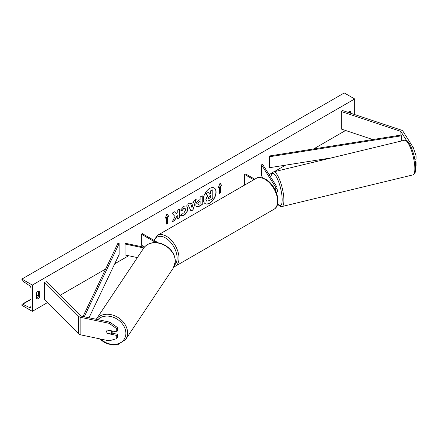 <?xml version="1.0" encoding="UTF-8"?>
<svg xmlns="http://www.w3.org/2000/svg" width="438" height="438" viewBox="0 0 438 438"><rect width="100%" height="100%" fill="white"/><g stroke="black" fill="none" stroke-linecap="round" stroke-linejoin="round"><path stroke-width="0.66" d="M411.567 148.077L413.346 147.705L403.042 131.356A4.292 2.475 0 0 0 402.046 130.453A4.292 2.475 0 0 0 401.159 130.059L342.363 110.464L341.29 111.531L341.29 129.051L372.787 139.552M406.579 140.587L401.027 131.783A2.146 1.237 0 0 0 400.529 131.329A2.146 1.237 0 0 0 400.086 131.132L341.29 111.531M413.346 147.705L416.1 155.862L416.1 159.076L414.83 159.339M416.1 155.862L414.167 156.267M415.673 165.882L416.1 165.794L416.1 162.575L415.131 161.036M415.377 162.728L416.1 162.575M107.781 333.307L107.649 333.515A2.683 2.059 32.2 0 1 106.642 331.555A2.683 2.059 32.2 0 1 106.888 330.652A2.683 2.059 32.2 0 1 107.649 330.011L116.722 331.922L116.722 328.708L117.455 327.542L117.455 330.756L116.722 331.922M117.455 327.542L109.894 322.16L109.161 323.326L80.849 317.375A4.292 2.475 180 0 1 79.283 316.8A4.292 2.475 180 0 1 78.599 316.285L44.654 282.34L44.654 299.855L78.599 333.805A4.292 2.475 180 0 0 79.283 334.314A4.292 2.475 180 0 0 80.849 334.889L109.161 340.841L116.722 338.64L116.722 335.42L107.649 333.515M109.894 322.16L81.583 316.209A2.146 1.237 180 0 1 80.8 315.924A2.146 1.237 180 0 1 80.461 315.667L46.51 281.722L44.654 282.34M116.722 338.64L117.455 337.474L117.455 334.26L111.734 333.055M117.455 334.26L116.722 335.42M109.161 323.326L116.722 328.708M144.337 247.267L125.525 243.314L125.065 244.043L125.065 254.987L137.395 257.582M143.801 247.979L125.065 244.043M158.277 242.844L142.312 233.624L141.364 234.171L141.364 245.121L144.584 246.977M141.364 234.171L155.939 242.586M276.351 192.506A4.024 2.321 0 0 0 276.98 191.258L276.98 187.535A4.024 2.321 0 0 0 276.739 186.741L262.751 164.551L261.491 164.814L261.491 175.764L262.909 178.009M274.998 189.534A4.024 2.321 0 0 0 276.98 187.535M274.582 188.767A2.683 1.549 0 0 0 275.644 187.535A2.683 1.549 0 0 0 275.48 187.004L261.491 164.814M244.705 185.006L244.705 174.505L245.652 173.957L254.746 179.208M244.705 174.505L253.799 179.755M276.592 192.255L277.144 192.123A2.683 0.69 -103.6 0 0 277.429 190.968A2.683 0.69 -103.6 0 0 276.98 188.625M209.703 203.194A9.045 5.223 120 0 0 215.611 195.222A9.045 5.223 120 0 0 214.226 187.979A9.045 5.223 120 0 0 209.703 188.422A9.045 5.223 120 0 0 203.796 196.394A9.045 5.223 120 0 0 205.181 203.643A9.045 5.223 120 0 0 209.703 203.194M205.088 203.588A9.045 5.223 120 0 0 209.512 203.084A9.045 5.223 120 0 0 215.397 195.2A9.045 5.223 120 0 0 214.127 187.924M36.31 293.071A3.351 1.933 -60 0 1 38.018 291.248A3.351 1.933 -60 0 1 39.694 291.078A3.351 1.933 -60 0 1 39.727 291.1L39.727 296.794A3.351 1.933 -60 0 1 36.343 298.782A3.351 1.933 -60 0 1 36.31 298.76L36.31 293.071M350.707 113.239L350.707 111.553A3.351 1.933 120 0 0 350.674 111.537A3.351 1.933 120 0 0 348.998 111.701A3.351 1.933 120 0 0 348.139 112.385M182.213 213.065L183.867 213.136L185.679 209.775L185.093 208.329L183.867 208.455L182.159 210.508L180.576 210.12L183.933 206.205L186.719 205.898L187.847 208.499C187.661 211.401 186.331 213.689 183.845 215.359L181.064 215.731L180.631 215.392L182.367 213.186M195.83 205.192L195.83 205.165C195.972 202.997 197.062 201.321 199.093 200.128L200.133 199.531L200.133 197.029L202.236 195.813L202.236 204.573L198.983 206.446L196.525 206.884L195.83 205.192M175.019 216.52L172.145 221.94L174.642 220.5L177.253 215.441L177.253 218.995L179.35 217.779L179.35 209.025L177.253 210.235L177.253 212.501L176.481 213.936L174.576 211.784L172.052 213.24L175.019 216.52M32.33 285.078L32.33 311.352L21.9 305.33L21.9 304.771A1.205 0.695 60 0 1 22.152 304.218A1.205 0.695 60 0 1 22.683 304.24L29.439 307.487A2.414 1.396 -120 0 0 30.501 307.531A2.414 1.396 -120 0 0 30.999 306.425L30.999 288.472A2.414 1.396 -120 0 0 29.439 285.603L22.683 281.048A1.205 0.695 60 0 1 21.9 279.614L21.9 279.055L32.33 285.078L354.687 98.966L354.687 114.57M32.33 311.352L47.43 302.636M60.105 295.316L105.624 269.036M114.74 263.775L128.652 255.743M143.598 247.114L144.206 246.758M269.118 174.647L272.031 172.961M274.144 171.74L285.554 165.153M313.63 148.947L345.598 130.486M220.626 186.221L221.759 185.564L220.057 183.133L218.348 187.535L219.487 186.878L219.487 193.443L220.626 192.786L220.626 186.221L220.626 192.786M165.252 218.184L166.96 213.788L168.668 216.219L167.53 216.876L167.53 223.44L166.391 224.097L166.391 217.533L165.252 218.184M190.568 204.103L193.508 202.405L194.045 200.544L196.213 199.29L193.005 209.906L190.99 211.072L187.782 204.157L190.021 202.865L190.568 204.103L189.906 202.931M349.376 112.801L349.376 111.52M38.396 291.062L38.396 296.028A3.351 1.933 -60 0 1 36.31 298.032M21.9 279.055L344.257 92.944L354.687 98.966M38.396 296.028L39.727 296.794M206.533 201.026L206.035 199.449L207.596 195.852L205.783 193.837L208.214 192.435L209.747 194.209L210.667 193.673L210.667 191.017L212.775 189.802L212.775 198.578L209.183 200.653L206.665 201.108M206.517 201.02L205.844 199.339L207.409 195.742L205.783 193.837M209.621 194.061L210.481 193.563L210.481 190.908L212.775 189.802M205.592 193.727L208.214 192.435M220.434 192.676L219.487 193.224M218.458 187.25L219.487 186.878M220.434 186.112L221.573 185.455L220.013 183.237M166.922 213.892L168.668 216.219M168.477 216.109L167.53 216.876M167.338 216.766L167.53 223.44M166.391 223.878L167.338 223.331M165.361 217.905L166.391 217.533M176.481 213.936L174.51 211.817M177.253 218.776L179.164 217.67L179.164 209.134M172.315 221.628L174.45 220.391L177.253 215.441M197.932 203.862L198.184 204.502L200.133 203.747L200.133 201.431L199.137 202.006L197.741 203.752L198.102 204.436M197.741 203.752L198.945 201.896L200.133 201.431M202.044 195.923L202.236 204.573M202.044 204.464L198.792 206.336L196.432 206.824M186.626 205.849L187.656 208.389C187.469 211.291 186.139 213.58 183.659 215.25L180.971 215.677M184.995 208.28L183.681 208.346L182.159 210.508M181.967 210.399L180.598 210.065M192.862 204.655L191.171 205.63L192.014 207.617L192.862 204.655L191.171 205.63M190.984 205.521L192.014 207.617M195.945 199.443L193.005 209.906M192.813 209.797L190.908 210.897M208.149 198.075L208.379 198.671L210.667 197.686L210.667 195.578L209.282 196.383L208.149 198.075M208.291 198.6L210.481 197.576L210.481 195.687M107.37 333.225L110.967 333.98A2.683 2.113 -146.3 0 0 111.422 333.521L112.615 331.736A2.683 2.113 -146.3 0 0 112.867 331.112M111.422 333.521A2.683 2.113 -146.3 0 0 111.712 332.562A2.683 2.113 -146.3 0 0 111.017 330.843L107.48 330.099M106.932 330.586A2.683 2.113 -146.3 0 0 106.675 331.506M269.162 156.01L269.162 166.955L269.518 167.699L269.518 156.755L269.162 156.01L401.027 135.063L401.383 135.813L401.383 141.003M331.84 157.806L269.518 167.699M401.383 135.813L269.518 156.755M83.006 316.51L117.855 243.364L119.147 243.566L119.147 254.516L89.013 317.774M84.271 316.778L119.147 243.566M401.027 131.783L401.027 135.063M400.086 131.132L400.086 135.216M80.849 317.375L80.849 334.889M78.599 316.285L78.599 333.805M275.48 187.004L275.48 188.061M256.082 178.441C257.73 176.903 260.928 177.171 265.669 179.257C276.263 184.88 282.581 204.825 273.914 209.326A17.832 10.298 -120 0 0 276.646 195.036A17.832 10.298 -120 0 0 264.995 179.323A17.832 10.298 -120 0 0 256.082 178.441L157.477 235.365A17.832 10.298 60 0 1 166.391 236.252A17.832 10.298 60 0 1 178.042 251.965A17.832 10.298 60 0 1 175.309 266.255L174.006 266.835M174.833 264.766A16.491 9.521 -120 0 0 175.852 251.297A16.491 9.521 -120 0 0 165.444 237.894A16.491 9.521 -120 0 0 154.417 240.615M414.824 167.25A17.832 4.604 -103.6 0 0 410.882 148.931A17.832 4.604 -103.6 0 0 404.537 140.242C408.835 138.019 415.301 154.937 415.706 166.467C415.826 172.063 414.824 173.382 414.507 173.766L412.914 174.91A17.832 4.604 -103.6 0 0 414.824 167.25M277.676 203.736A16.491 4.26 -103.6 0 0 282.154 198.463A16.491 4.26 -103.6 0 0 276.674 177.417A16.491 4.26 -103.6 0 0 270.914 177.499M404.537 140.242L273.586 171.877A17.832 4.604 76.4 0 1 279.931 180.566A17.832 4.604 76.4 0 1 283.873 198.885A17.832 4.604 76.4 0 1 281.962 206.544L412.914 174.91M29.439 307.487L30.994 306.589M22.683 304.24L30.999 299.439M36.31 296.373L38.396 295.168M97.849 319.63A16.491 12.992 33.7 0 1 115.276 318.097A16.491 12.992 33.7 0 1 125.881 333.504A16.491 12.992 33.7 0 1 116.962 344.065A16.491 12.992 33.7 0 1 100.625 339.05M99.645 338.842L103.905 342.116L107.611 343.868L113.842 345.056L117.844 344.657L125.679 339.45A17.832 14.043 -146.3 0 0 127.6 333.077A17.832 14.043 -146.3 0 0 115.221 316.001A17.832 14.043 -146.3 0 0 96.261 319.297L143.669 248.176A17.832 14.043 33.7 0 1 162.624 244.399A17.832 14.043 33.7 0 1 175.26 261.59A17.832 14.043 33.7 0 1 173.344 267.963L175.342 261.344C175.101 254.834 171.805 249.556 165.444 245.51C162.263 243.648 158.95 242.668 155.506 242.57C152.577 242.236 146.325 243.851 143.669 248.176M273.914 209.326L175.309 266.255M153.88 240.303L157.477 235.365M273.586 171.877L271.987 173.026L271.33 174.39L270.815 177.346M277.632 203.916L278.787 205.318L280.495 206.462L281.962 206.544M22.152 304.218L30.999 299.11M36.31 296.044L38.396 294.84M125.679 339.45L173.344 267.963"/></g></svg>

